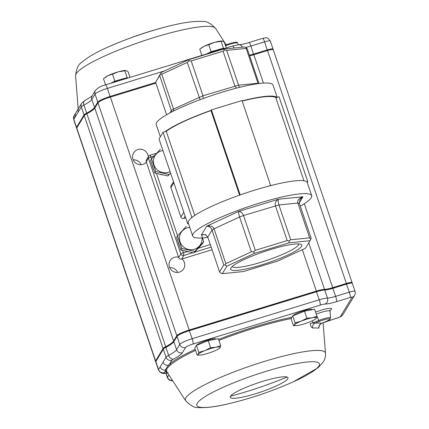 <?xml version="1.0" encoding="UTF-8"?>
<svg xmlns="http://www.w3.org/2000/svg" width="429" height="429" viewBox="0 0 429 429"><rect width="100%" height="100%" fill="white"/><g stroke="black" fill="none" stroke-linecap="round" stroke-linejoin="round"><path stroke-width="0.64" d="M242.213 101.062A60.505 9.518 161.3 0 1 275.852 97.758L303.963 180.802M275.852 97.758L276.989 97.41A61.669 9.701 161.3 0 0 242.149 100.869M300.284 206.151A62.832 9.883 161.3 0 0 311.701 195.688L307.282 182.625A62.832 9.883 161.3 0 0 307.255 182.55A62.832 9.883 161.3 0 0 306.858 181.96A62.832 9.883 161.3 0 0 270.645 185.618A62.832 9.883 161.3 0 0 266.768 186.642A62.832 9.883 161.3 0 0 255.593 189.865A62.832 9.883 161.3 0 0 244.133 193.565A62.832 9.883 161.3 0 0 240.009 194.991A62.832 9.883 161.3 0 0 192.734 216.886A62.832 9.883 161.3 0 0 191.275 218.045A62.832 9.883 161.3 0 0 188.251 222.914L192.669 235.977A62.832 9.883 161.3 0 0 207.893 237.382M277.188 97.351L273.021 85.039A61.669 9.701 161.3 0 0 222.292 92.144A61.669 9.701 161.3 0 0 156.194 124.582L160.328 136.792M166.264 131.295A60.505 9.518 161.3 0 1 210.971 110.591L211.122 110.344A61.669 9.701 161.3 0 0 165.133 131.644L166.264 131.295L194.755 215.46M210.971 110.591L239.591 195.141M311.701 195.688A62.832 9.883 161.3 0 0 260.017 202.928A62.832 9.883 161.3 0 0 192.669 235.977M211.122 110.344L211.395 109.894L242.031 100.52L270.645 185.618M240.009 194.991L244.133 193.565M211.395 109.894L240.133 194.793M266.768 186.642L270.769 185.414M188.492 223.632L187.746 223.863L188.277 222.989M165.133 131.644L163.068 132.271L159.014 138.964L187.746 223.863M163.068 132.271L191.806 217.171L192.734 216.886M191.275 218.045L191.806 217.171M306.858 181.96L307.786 181.676L307.255 182.55M276.989 97.41L279.048 96.782L307.786 181.676M205.593 234.738L203.067 234.577L201.405 234.92L205.26 234.615L207.781 237.06L219.573 271.889L223.799 264.924L212.006 230.094C211.057 227.568 209.288 226.276 206.687 226.206C210.585 225.45 213.041 226.319 214.05 228.807L225.836 263.637L251.367 251.812L239.58 216.983C238.744 214.414 238.427 212.559 238.626 211.417C240.937 211.615 242.567 212.977 243.522 215.503L255.309 250.332L287.189 240.578L275.402 205.748C274.662 203.158 275.697 200.981 278.507 199.212C277.949 200.466 278.089 202.375 278.93 204.944L290.717 239.773L309.641 237.859L297.849 203.03C297.158 200.45 298.868 198.354 302.971 196.745L300.032 199.399L299.399 203.534L311.191 238.363L310.044 240.707L288.915 242.841L254.472 253.378L226.893 266.152L222.329 273.675L243.458 271.541L277.901 261.004L305.48 248.23L310.044 240.707M171.756 111.958L159.695 75.542L155.609 82.277L166.608 114.768M155.609 82.277L161.315 72.415L188.899 59.642L223.343 49.099L244.471 46.97L246.439 47.812L247.222 48.756L258.998 83.542M200.08 99.689L187.264 62.43L161.733 74.249L173.525 109.079L173.611 111.014M258.129 83.655L246.171 48.413L226.614 50.386L239.387 87.393M236.54 88.111L234.872 86.02L223.085 51.19L191.205 60.945L202.992 95.774L203.158 98.552M255.309 250.332L253.598 251.844L254.472 253.378M290.717 239.773L289.216 240.942L288.915 242.841M289.216 240.942L287.189 240.578M261.508 264.908A37.575 5.909 -18.7 0 1 230.748 268.189A37.575 5.909 -18.7 0 1 264.291 251.592A37.575 5.909 -18.7 0 1 301.019 244.407A37.575 5.909 -18.7 0 1 261.508 264.908M298.879 243.951A35.248 5.545 -18.7 0 1 261.057 262.253A35.248 5.545 -18.7 0 1 232.169 266.527M310.8 239.248L309.641 237.859M225.836 263.637L225.08 265.052L226.893 266.152M253.598 251.844L251.367 251.812M219.573 271.889L220.361 272.828L222.329 273.675M225.08 265.052L223.799 264.924M246.171 48.413L246.439 47.812M223.343 49.099L224.592 50.021L226.614 50.386M223.085 51.19L224.592 50.021M188.899 59.642L188.974 60.918L191.205 60.945M187.264 62.43L188.974 60.918M161.315 72.415L160.451 74.126L161.733 74.249M159.695 75.542L160.451 74.126M169.938 112.913L171.482 110.371L173.525 109.079L202.992 95.774L238.406 85.215L257.963 83.242L259.014 83.585M299.399 203.534L297.849 203.03L278.93 204.944L243.522 215.503L239.58 216.983L214.05 228.807L212.006 230.094L207.781 237.06M185.714 217.857L183.789 218.447L185.151 216.195M212.076 249.737L181.617 259.057A2.327 2.258 -148.8 0 1 178.695 257.55L146.273 161.771A2.327 2.258 -148.8 0 1 146.471 159.894L148.643 156.306A2.327 2.258 31.2 0 0 148.445 158.183A2.327 0.365 -18.7 0 1 150.928 157.035L154.081 156.07M173.493 181.751L171.112 185.677A2.327 2.258 31.2 0 0 170.914 187.553L180.861 216.94A2.327 2.258 31.2 0 0 183.789 218.447M170.554 173.075L167.9 175.97L154.837 173.037L150.579 160.467L151.507 158.939L155.759 171.509L154.837 173.037M152.193 165.235A11.637 11.293 31.2 0 0 152.622 166.897A11.637 11.293 31.2 0 0 153.292 168.484M159.422 174.067A11.637 11.293 31.2 0 0 163.202 174.914M155.759 171.509L168.828 174.442L167.9 175.97M160.323 149.308L151.507 158.939M162.94 150.574A11.401 11.068 31.2 0 0 154 164.918A11.401 11.068 31.2 0 0 170.061 171.611M181.805 248.461L194.873 251.394L203.689 241.763L202.761 243.291L193.951 252.922L180.882 249.989L176.625 237.419L177.552 235.891L181.805 248.461L180.882 249.989M178.239 242.181A11.637 11.293 31.2 0 0 178.668 243.849A11.637 11.293 31.2 0 0 179.338 245.436M185.473 251.019A11.637 11.293 31.2 0 0 189.248 251.866M197.672 248.852A11.637 11.293 31.2 0 0 198.815 247.603M194.873 251.394L193.951 252.922M201.56 234.872L203.689 241.763M186.368 226.26L177.552 235.891M189.784 227.445A11.401 11.068 31.2 0 0 180.046 241.87A11.401 11.068 31.2 0 0 191.479 249.737A11.401 11.068 31.2 0 0 201.861 241.077A11.401 11.068 31.2 0 0 202.043 237.966M319.433 325.45L318.763 328.153C318.688 325.842 319.648 324.217 321.643 323.268L321.514 323.327M312.521 328.003C311.32 327.45 310.542 325.981 310.188 323.6L312.784 322.881L315.047 323.112A83.918 13.197 -18.7 0 1 321.643 323.268L325.187 321.847A7.824 1.228 161.3 0 0 329.188 318.833A7.824 1.228 161.3 0 0 319.487 321.326L315.047 323.112A4.655 4.033 87.4 0 0 312.521 328.003A79.403 12.489 161.3 0 1 318.763 328.153M166.457 370.592A1.164 1.142 173.8 0 0 165.288 370.082L168.173 365.331L169.557 364.082A1.164 1.062 -129.7 0 1 170.844 364.634L167.058 368.366L166.457 370.592L166.699 371.476A1.164 1.148 -25.4 0 0 165.353 371.015L165.288 370.082A4.655 4.521 -148.8 0 1 160.162 366.908L166.023 357.25L163.299 349.206L155.813 361.55A11.637 1.829 161.3 0 0 155.775 361.609A11.637 1.829 161.3 0 0 155.732 361.937L158.451 369.975A11.637 1.829 -18.7 0 1 158.532 369.594L155.813 361.55A11.637 1.829 161.3 0 1 155.507 361.282L76.668 128.362A11.637 1.829 161.3 0 1 76.748 127.976L84.24 115.632A11.637 1.829 161.3 0 1 86.873 113.749A34.905 5.491 161.3 0 0 94.782 108.092L97.978 102.821A11.637 1.829 161.3 0 1 110.371 97.083L155.904 83.151M141.162 164.682A7.91 7.679 31.2 0 0 133.226 159.867M148.268 156.928A7.91 7.679 31.2 0 0 133.655 152.853A7.91 7.679 31.2 0 0 146.396 162.135M177.633 272.431A7.91 7.679 31.2 0 0 169.696 267.616M178.571 257.185A7.91 7.679 31.2 0 0 172.908 271.273A7.91 7.679 31.2 0 0 181.982 258.944M249.63 55.867A11.637 1.829 161.3 0 0 253.855 54.73L267.53 50.547A6.982 1.099 161.3 0 1 273.273 49.743L352.112 282.663A6.982 1.099 161.3 0 0 346.369 283.467L332.695 287.655L304.29 203.737M351.962 283.065L352.064 282.893A6.982 1.099 161.3 0 0 352.112 282.663M155.507 361.282A11.637 1.829 161.3 0 1 155.588 360.896L163.079 348.552A11.637 1.829 161.3 0 1 165.712 346.67A34.905 5.491 161.3 0 0 173.622 341.012L176.818 335.741A11.637 1.829 161.3 0 1 189.21 330.003L316.35 291.098A11.637 1.829 161.3 0 1 324.522 289.377A11.637 1.829 161.3 0 0 332.695 287.655M156.188 360.805A10.939 1.721 -18.7 0 1 156.215 360.751A10.939 1.721 -18.7 0 1 156.247 360.698L163.733 348.353A10.939 1.721 -18.7 0 1 166.211 346.578A35.607 5.598 161.3 0 0 174.276 340.814L177.477 335.542A10.939 1.721 -18.7 0 1 189.125 330.148L316.264 291.243A10.939 1.721 -18.7 0 1 323.943 289.623A12.334 1.941 161.3 0 0 332.609 287.795L346.283 283.612A6.285 0.987 -18.7 0 1 351.33 282.765L352.193 283.178A6.982 1.099 161.3 0 0 346.594 284.121L332.915 288.304A11.637 1.829 -18.7 0 1 324.742 290.031A11.637 1.829 161.3 0 0 316.57 291.752L189.43 330.657A11.637 1.829 161.3 0 0 177.038 336.395L173.842 341.666A34.905 5.491 -18.7 0 1 165.937 347.324A11.637 1.829 161.3 0 0 163.299 349.206L163.733 348.353M273.026 49.281L273.005 49.319A6.982 1.099 161.3 0 0 273.026 49.281A6.982 1.099 161.3 0 0 273.053 49.088A6.982 1.099 161.3 0 0 267.31 49.893L253.636 54.081A11.637 1.829 -18.7 0 1 249.41 55.212M155.679 82.497L110.151 96.428A11.637 1.829 161.3 0 0 97.758 102.166L94.562 107.438A34.905 5.491 -18.7 0 1 86.653 113.095A11.637 1.829 161.3 0 0 84.02 114.977L76.528 127.322A11.637 1.829 161.3 0 0 76.448 127.708A11.637 1.829 161.3 0 0 76.684 127.933L76.753 127.971M92.262 95.603C91.994 96.219 89.602 97.801 85.076 100.354L81.692 103.185L78.716 108.092A4.655 4.521 31.2 0 0 78.319 111.846L81.296 106.939L84.02 114.977L84.556 115.256M75.917 112.709A4.655 4.521 31.2 0 0 75.434 116.597L78.319 111.846M323.096 322.758A16.291 2.563 -18.7 0 1 326.501 321.562L338.229 317.658A2.327 0.365 161.3 0 0 340.379 316.618L352.107 297.281A2.327 0.365 161.3 0 0 350.209 297.474L336.534 301.657A16.291 2.563 -18.7 0 1 325.091 304.07A6.982 1.099 161.3 0 0 320.184 305.105L193.05 344.01A6.982 1.099 161.3 0 0 185.612 347.452L182.416 352.724A39.559 6.22 -18.7 0 1 173.455 359.132A6.982 1.099 161.3 0 0 171.873 360.263A4.655 4.521 -148.8 0 1 166.023 357.25A11.637 1.829 -18.7 0 1 168.656 355.362A34.905 5.491 161.3 0 0 176.566 349.71L179.762 344.439A11.637 1.829 -18.7 0 1 192.154 338.701L319.294 299.796A11.637 1.829 -18.7 0 1 327.466 298.069A11.637 1.829 161.3 0 0 335.639 296.348L349.313 292.165A6.982 1.099 -18.7 0 1 355.056 291.361L352.338 283.317A6.982 1.099 161.3 0 0 352.193 283.178M169.299 365.905A1.164 1.089 -129.9 0 0 168.173 365.331A4.655 4.521 -148.8 0 1 163.047 362.156M312.317 320.801A2261.554 2128.199 55 0 1 312.784 322.881L318.795 320.463L316.983 316.27M110.773 83.274A11.331 1.78 -18.7 0 1 127.3 78.217M128.094 77.976L127.161 77.67L114.854 81.145L112.484 74.142L118.431 71.793L126.228 70.587L128.083 71.734L129.998 77.392M127.161 77.67L124.791 70.667M105.561 84.867L103.464 78.684L107.765 75.799L112.484 74.142M114.854 81.145L110.409 83.387M104.697 77.713L105.4 77.193A11.637 1.829 -18.7 0 1 107.765 75.799A11.637 1.829 -18.7 0 1 118.431 71.793A11.637 1.829 -18.7 0 1 125.22 70.485L125.558 70.479M207.057 53.807A11.331 1.78 -18.7 0 1 223.584 48.75M224.378 48.509L223.445 48.209L211.138 51.684L208.767 44.675L214.714 42.326L222.512 41.125L224.367 42.273L226.281 47.925M223.445 48.209L221.074 41.2M201.844 55.405L199.748 49.217L204.048 46.337L208.767 44.675M211.138 51.684L206.692 53.92M200.981 48.252L201.684 47.726A11.637 1.829 -18.7 0 1 204.048 46.337A11.637 1.829 -18.7 0 1 214.714 42.326A11.637 1.829 -18.7 0 1 221.503 41.018L221.841 41.012M312.419 309.647L311.899 309.4A10.167 1.598 161.3 0 0 302.08 311.304A10.167 1.598 161.3 0 0 292.91 315.787A10.167 1.598 161.3 0 0 292.878 315.835L292.868 315.862M306.885 318.195L301.206 321.171L295.109 322.924L294.476 324.914L293.431 325.681L295.763 325.681A11.637 1.829 161.3 0 0 298.691 325.311A11.637 1.829 161.3 0 0 309.636 321.964A11.637 1.829 161.3 0 0 315.588 318.972A11.637 1.829 161.3 0 0 316.361 318.216L316.988 316.227L312.146 317.825L306.885 318.195L304.515 311.186L314.618 309.218L316.988 316.227M293.431 325.681L291.06 318.677L292.734 315.916L304.515 311.186M292.734 315.916L295.109 322.924M315.588 318.972L316.361 318.216A11.637 1.829 161.3 0 0 312.146 317.825A11.637 1.829 161.3 0 0 301.206 321.171A11.637 1.829 161.3 0 0 294.476 324.914A11.637 1.829 161.3 0 0 295.763 325.681M216.136 339.114L215.615 338.862A10.167 1.598 161.3 0 0 205.797 340.765A10.167 1.598 161.3 0 0 196.627 345.248A10.167 1.598 161.3 0 0 196.595 345.302L196.584 345.329M210.601 347.656L204.923 350.638L198.825 352.386L198.193 354.381L197.147 355.148L199.48 355.142A11.637 1.829 161.3 0 0 202.408 354.772A11.637 1.829 161.3 0 0 213.352 351.426A11.637 1.829 161.3 0 0 219.299 348.434A11.637 1.829 161.3 0 0 220.077 347.683L220.704 345.688L215.862 347.286L210.601 347.656L208.231 340.653L218.334 338.685L220.704 345.688M197.147 355.148L194.777 348.139L196.45 345.383L208.231 340.653M196.45 345.383L198.825 352.386M219.299 348.434L220.077 347.683A11.637 1.829 161.3 0 0 215.862 347.286A11.637 1.829 161.3 0 0 204.923 350.638A11.637 1.829 161.3 0 0 198.193 354.381A11.637 1.829 161.3 0 0 199.48 355.142M177.086 387.553L177.231 387.982M204.724 234.583L201.405 234.92L206.687 226.206L238.626 211.417L278.507 199.212L302.971 196.745L299.238 202.896M178.695 257.55L180.866 253.963L148.445 158.183L146.273 161.771M181.617 259.057L183.794 255.469L192.894 252.686M194.659 252.145L211.181 247.093M187.328 251.598L183.344 252.815A2.327 0.365 161.3 0 0 180.866 253.963A2.327 2.258 31.2 0 0 183.794 255.469A2.327 0.424 -107 0 0 183.344 252.815L182.513 250.354M177.601 235.843L156.467 173.402M151.555 158.891L150.928 157.035A2.327 0.424 -107 0 0 149.957 155.287A2.327 0.424 -107 0 0 149.898 155.336A2.327 2.258 31.2 0 0 148.643 156.306A2.327 2.327 0 0 1 149.957 155.287L156.66 153.239M198.268 248.252L210.323 244.562M180.861 216.94L183.778 212.135M170.914 187.553L173.831 182.749M329.263 310.794L330.314 310.044L330.014 311.191A10.612 1.668 161.3 0 0 316.27 314.103M315.594 312.098A12.87 2.027 -18.7 0 1 328.759 308.424A12.87 2.027 -18.7 0 1 330.137 310.355M287.071 377.048A73.917 11.626 -18.7 0 1 230.512 396.192M229.992 403.41A64.741 10.183 -18.7 0 1 200.665 399.731A64.741 10.183 -18.7 0 1 273.091 369.267A64.741 10.183 -18.7 0 1 318.988 365.98A64.741 10.183 -18.7 0 1 291.87 382.464C270.865 391.618 250.241 398.6 229.992 403.41C216.87 406.644 206.446 408.022 198.718 407.55C194.841 408.081 190.46 405.786 185.575 400.665A73.917 11.626 -18.7 0 1 251.657 365.535A73.917 11.626 -18.7 0 1 325.493 353.303C325.734 356.167 325.016 359.035 323.332 361.92L318.109 367.739L292.98 381.971M287.784 378.769A30.497 4.794 -18.7 0 1 241.479 397.356A30.497 4.794 -18.7 0 1 248.059 386.508A30.497 4.794 -18.7 0 1 287.784 378.769M291.141 318.549A82.395 12.961 161.3 0 0 218.919 340.406M195.533 350.375A82.395 12.961 161.3 0 0 170.844 364.634M166.699 371.476A82.395 12.961 161.3 0 0 166.833 371.718L185.575 400.665M109.197 46.536C96.809 51.936 87.688 57.175 81.837 62.243C78.437 64.173 76.351 68.661 75.574 75.697A73.917 11.626 -18.7 0 1 141.956 41.441A73.917 11.626 -18.7 0 1 215.497 28.335C210.607 23.214 206.226 20.919 202.354 21.45C194.621 20.978 184.197 22.356 171.074 25.59A64.741 10.183 -18.7 0 0 109.197 46.536C130.202 37.382 150.831 30.4 171.074 25.59M155.588 360.896L76.748 127.976M163.079 348.552L84.24 115.632M165.712 346.67L86.873 113.749M173.622 341.012L94.782 108.092M176.818 335.741L97.978 102.821M189.21 330.003L110.371 97.083M316.35 291.098L302.332 249.689M324.522 289.377L308.762 242.819M263.46 83.108L253.855 54.73M346.369 283.467L267.53 50.547M245.506 47.415A11.637 1.829 161.3 0 0 250.911 46.037L264.591 41.849L267.428 50.579M253.748 54.762L250.911 46.037A4.655 0.847 -107 0 0 248.97 42.541L262.645 38.358A4.655 0.847 -107 0 1 264.591 41.849A6.982 1.099 -18.7 0 1 270.334 41.045L273.053 49.088M81.692 103.185A4.655 4.521 31.2 0 0 81.296 106.939A11.637 1.829 -18.7 0 1 83.928 105.051A34.905 5.491 161.3 0 0 91.838 99.399L95.034 94.123A11.637 1.829 -18.7 0 1 107.427 88.385L110.264 97.115M234.014 48.021A4.655 0.847 -107 0 0 232.625 45.989L105.486 84.894A4.655 0.847 73 0 1 107.427 88.385L164.607 70.887M105.486 84.894C101.711 85.628 98.359 87.457 95.431 90.374A4.655 4.521 31.2 0 0 95.034 94.123L97.758 102.166L98.3 102.445M95.431 90.374L92.235 95.646A4.655 4.521 31.2 0 0 91.838 99.399L94.562 107.438L95.029 107.684M85.076 100.354A4.655 3.293 62.1 0 0 83.928 105.051L86.653 113.095L87.237 113.556M75.434 116.597L73.804 119.283A4.655 4.521 31.2 0 1 74.206 115.53L73.729 119.664A11.637 1.829 -18.7 0 1 73.804 119.283L76.528 127.322L77 127.569M242.498 47.169A4.655 4.124 -91 0 0 238.808 44.75L240.728 44.552C241.012 44.487 242.557 44.412 248.97 42.541M225.799 44.938L225.332 45.125M225.552 45.774L226.33 47.914M225.917 44.895A1.164 0.386 -111.9 0 0 225.852 44.9A1.164 0.386 -111.9 0 0 225.783 45.678A8.955 1.41 -18.7 0 1 237.505 43.056L238.604 44.755M171.873 360.263L169.557 364.082A83.521 13.138 -18.7 0 1 195.184 349.345M218.581 339.403A83.521 13.138 -18.7 0 1 291.908 317.283M167.428 372.64A83.521 13.138 -18.7 0 1 165.353 371.015L164.382 372.608A6.982 1.099 161.3 0 0 166.211 372.967A39.559 6.22 -18.7 0 1 167.524 372.785M350.209 297.474A4.655 0.847 73 0 0 349.313 292.165L346.283 283.612M336.534 301.657A4.655 0.847 73 0 0 335.639 296.348L332.609 287.795M325.091 304.07A4.655 4.124 89 0 0 327.466 298.069L324.742 290.031L323.943 289.623M320.184 305.105A4.655 0.847 73 0 0 319.294 299.796L316.264 291.243M193.05 344.01A4.655 0.847 -107 0 0 192.154 338.701L189.125 330.148M185.612 347.452A4.655 4.521 -148.8 0 1 179.762 344.439L177.038 336.395L177.477 335.542M182.416 352.724A4.655 4.521 -148.8 0 1 176.566 349.71L173.842 341.666L174.276 340.814M173.455 359.132A4.655 3.293 -117.9 0 1 168.656 355.362L165.937 347.324L166.211 346.578M164.382 372.608A4.655 4.521 -148.8 0 1 158.532 369.594L160.162 366.908M165.91 373.144L167.433 377.643A11.637 1.829 -18.7 0 1 167.514 377.263L166.109 373.117M172.49 380.453A4.655 4.521 -148.8 0 1 167.514 377.263L168.919 374.941M156.247 360.698L155.813 361.55M355.056 291.361C355.389 292.851 355.244 294.176 354.611 295.34A4.655 4.521 -148.8 0 1 352.107 297.281M354.611 295.34L342.884 314.677A4.655 4.521 -148.8 0 1 340.379 316.618M342.884 314.677C340.824 316.934 342.004 316.093 338.229 317.723L338.229 317.658M338.229 317.723L326.501 321.562M166.211 372.967A4.655 3.453 81.5 0 1 165.428 373.219C162.548 373.959 160.226 372.881 158.451 369.975M319.487 321.326A1.164 0.386 68.1 0 1 318.795 320.463A8.955 1.41 -18.7 0 1 330.55 317.948L330.014 311.191M330.55 317.948C330.035 319.063 331.617 318.978 325.252 321.836A1.164 0.386 -111.9 0 1 325.187 321.847M205.26 234.625L205.995 234.867M325.493 353.303L323.091 322.705M75.574 75.697L78.185 108.939M215.497 28.335L226.142 44.788M73.729 119.664L76.448 127.708M232.625 45.989L238.808 44.75M262.645 38.358C266.5 37.977 266.693 36.159 270.334 41.045M75.82 112.87L78.695 108.129M74.206 115.53L75.831 112.843M237.505 43.056C237.752 41.581 233.864 42.198 225.852 44.9L225.327 45.109M156.215 360.751L155.775 361.609M323.101 322.822L326.496 321.621M168.104 372.876L165.428 373.219M167.433 377.643L168.034 378.845L169.439 380.191L172.866 381.032M325.252 321.836L321.637 323.289C319.798 324.71 319.01 325.606 319.273 325.976L319.299 325.413"/></g></svg>
